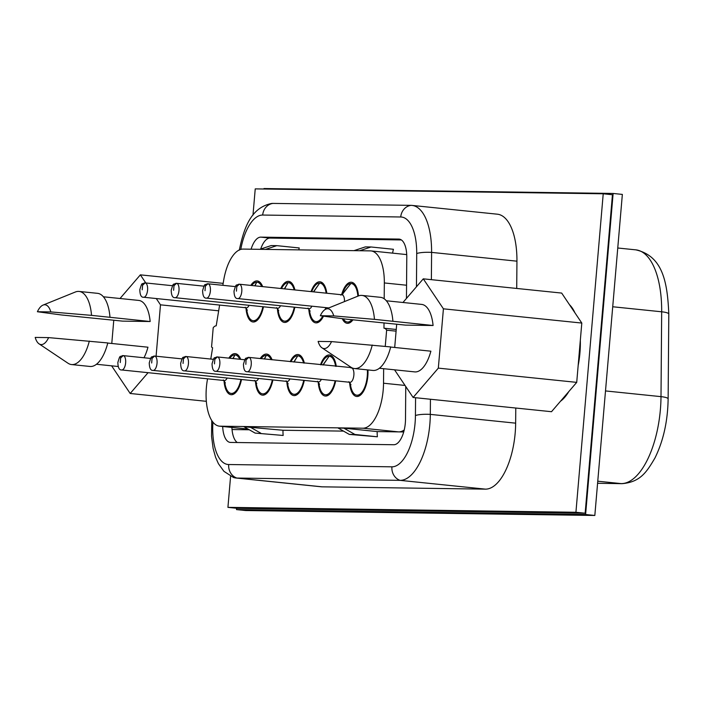<?xml version="1.0" encoding="UTF-8"?>
<svg xmlns="http://www.w3.org/2000/svg" width="704" height="704" viewBox="0 0 704 704"><rect width="100%" height="100%" fill="white"/><g stroke="black" fill="none" stroke-linecap="round" stroke-linejoin="round"><path stroke-width="1.06" d="M206.342 401.315L130.187 393.483L111.619 365.834M111.778 343.482L113.775 320.223M120.032 298.496L140.36 274.85L223.168 283.369M140.36 274.85L145.807 282.964M156.27 298.54L160.486 304.832L218.671 310.816M160.486 304.832L156.086 356.215M148.069 372.68L130.187 393.483M103.4 296.789L138.75 300.423A33.915 14.863 95.9 0 1 150.163 321.517L122.593 321.13L61.283 314.943L37.4 311.731A19.994 8.756 95.9 0 1 43.032 305.096A19.994 8.756 95.9 0 1 50.829 311.925L37.4 311.731M107.756 343.068L147.963 347.204A33.915 14.863 95.9 0 1 143.994 357.764M48.62 337.612A19.994 8.756 95.9 0 1 39.046 343.842A19.994 8.756 95.9 0 1 35.2 337.418L48.62 337.612L107.782 342.945A36.758 16.104 -84.1 0 1 89.998 366.458L71.544 364.558A36.758 16.104 -84.1 0 0 89.329 341.053M150.163 321.517L91.529 315.366L50.829 311.925M39.046 343.842L68.015 363.238A36.758 16.104 -84.1 0 0 71.544 364.558M91.529 315.366A36.758 16.104 -84.1 0 0 79.068 291.43A36.758 16.104 -84.1 0 0 75.346 292.01L43.032 305.096M109.982 317.266A36.758 16.104 -84.1 0 0 97.522 293.33L79.068 291.43M402.961 302.482L423.28 278.837L561.678 293.075L581.803 323.057L576.717 382.369L551.505 411.708L413.116 397.47L394.548 369.82M423.28 278.837L443.414 308.818L581.803 323.057M443.414 308.818L438.328 368.13L576.717 382.369M438.328 368.13L413.116 397.47M394.698 347.468L396.695 324.21M390.676 347.054L430.883 351.19A33.915 14.863 95.9 0 1 414.726 371.897L379.377 368.254M386.32 300.775L421.67 304.41A33.915 14.863 95.9 0 1 433.083 325.503L405.513 325.116L344.203 318.93L320.329 315.718A19.994 8.756 95.9 0 1 325.961 309.082A19.994 8.756 95.9 0 1 333.749 315.911L320.329 315.718M433.083 325.503L374.458 319.352L333.749 315.911M331.549 341.598A19.994 8.756 95.9 0 1 321.974 347.829A19.994 8.756 95.9 0 1 318.12 341.405L331.549 341.598L390.702 346.931A36.758 16.104 -84.1 0 1 372.918 370.445L354.464 368.544A36.758 16.104 -84.1 0 0 372.258 345.039M374.458 319.352A36.758 16.104 -84.1 0 0 361.988 295.416A36.758 16.104 -84.1 0 0 358.266 295.997L325.961 309.082A20.636 9.038 95.9 0 0 326.251 307.666M392.911 321.253A36.758 16.104 -84.1 0 0 380.442 297.317L361.988 295.416M321.974 347.829L350.935 367.224A36.758 16.104 -84.1 0 0 354.464 368.544M263.965 189.006L264 188.54L613.131 193.459L622.354 194.41L594.827 515.46L245.705 510.541L236.482 509.59L236.597 508.262M613.131 193.459L585.605 514.51L594.827 515.46M585.605 514.51L236.482 509.59M580.325 340.278A51.586 22.598 95.9 0 1 579.938 352.889A51.586 22.598 95.9 0 1 578.169 365.49M568.797 391.591A51.586 22.598 95.9 0 1 560.516 401.227M569.492 304.718A51.586 22.598 95.9 0 1 574.966 312.875M603.222 193.785L612.454 194.735L585.147 513.216L237.16 508.314L227.929 507.364L575.925 512.274L603.222 193.785L255.235 188.883L252.982 215.107M227.929 507.364L230.595 476.274M516.718 288.455L516.938 261.175A56.751 24.86 -84.1 0 0 497.341 214.192L412.007 205.41A56.751 24.86 95.9 0 1 431.596 252.393A12.901 2.455 -179.5 0 0 416.715 253.554A44.114 19.325 -84.1 0 0 400.734 216.99L262.689 215.046A44.114 19.325 -84.1 0 0 240.777 249.392M515.654 423.166L430.311 414.383A56.751 24.86 95.9 0 1 400.066 480.357L236.843 478.051A56.751 24.86 95.9 0 1 235.875 477.998L321.218 486.781A56.751 24.86 -84.1 0 0 322.186 486.834L485.408 489.139A56.751 24.86 -84.1 0 0 515.654 423.166L515.777 408.03M233.068 358.556L234.942 354.913A19.342 8.474 -84.1 0 1 235.154 354.93L238.286 355.256M120.666 357.931L120.27 362.551L120.666 357.931L123.191 355.599A7.225 3.168 -84.1 0 1 125.638 362.833A7.225 3.168 -84.1 0 1 121.722 369.97L224.365 380.53A7.225 3.168 -84.1 0 0 227.128 378.03M232.857 358.538L234.934 354.939M123.429 355.643L150.577 358.442M120.437 357.931L122.602 355.59C119.442 357.447 120.402 354.174 117.858 362.419C117.99 367.717 119.275 370.234 121.722 369.97M264.466 359.005L266.341 355.362A19.342 8.474 -84.1 0 1 266.552 355.379L269.685 355.696M152.064 358.371L151.668 362.991L152.064 358.371L154.59 356.039A7.225 3.168 -84.1 0 1 157.036 363.273A7.225 3.168 -84.1 0 1 153.12 370.41L255.763 380.97A7.225 3.168 -84.1 0 0 258.526 378.47M264.255 358.978L266.332 355.379M154.827 356.083L181.984 358.882M151.835 358.371L154 356.03C150.841 357.896 151.8 354.622 149.257 362.859C149.389 368.166 150.674 370.682 153.12 370.41M294.043 362.05L297.739 355.802A19.342 8.474 -84.1 0 1 297.95 355.819L301.083 356.136M183.462 358.82L183.066 363.431L183.462 358.82L185.988 356.488A7.225 3.168 -84.1 0 1 188.434 363.713A7.225 3.168 -84.1 0 1 184.518 370.85L287.162 381.418A7.225 3.168 -84.1 0 0 289.925 378.91M293.832 362.023L297.73 355.819M186.226 356.532L213.382 359.322M183.234 358.811L185.398 356.47C182.239 358.336 183.198 355.062 180.655 363.299C180.787 368.606 182.072 371.122 184.518 370.85M323.101 365.033L329.138 356.242A19.342 8.474 -84.1 0 1 329.349 356.259L332.482 356.585M214.861 359.26L214.465 363.88L214.861 359.26L217.386 356.928A7.225 3.168 -84.1 0 1 219.833 364.153A7.225 3.168 -84.1 0 1 215.917 371.298L318.56 381.858A7.225 3.168 -84.1 0 0 321.323 379.35M322.89 365.015L329.129 356.259M217.633 356.972L244.781 359.762M214.632 359.26L216.797 356.919C213.638 358.776 214.597 355.502 212.054 363.739C212.186 369.046 213.47 371.562 215.917 371.298M246.03 359.7L245.863 364.32L246.03 359.7L248.195 357.359C245.036 359.225 245.995 355.951 243.452 364.188C243.584 369.486 244.869 372.011 247.315 371.738L349.958 382.298A7.225 3.168 -84.1 0 0 353.866 375.162A7.225 3.168 -84.1 0 0 351.428 367.928L351.754 367.708M246.259 359.7L248.785 357.368A7.225 3.168 -84.1 0 1 251.231 364.602A7.225 3.168 -84.1 0 1 247.315 371.738M249.031 357.412L351.622 367.638M255.024 285.842L256.661 282.19A19.342 8.474 -84.1 0 0 251.689 285.498M142.613 285.208L142.217 289.828L142.613 285.208L145.147 282.876A7.225 3.168 -84.1 0 1 147.585 290.11A7.225 3.168 -84.1 0 1 143.678 297.246L246.312 307.806A7.225 3.168 -84.1 0 0 249.075 305.307M254.813 285.815L256.661 282.19M145.385 282.92L172.533 285.718M142.393 285.208L144.558 282.867C141.39 284.733 142.349 281.459 139.814 289.696C139.938 294.994 141.231 297.519 143.678 297.246M284.601 288.878L288.068 282.63A19.342 8.474 -84.1 0 0 281.494 288.561M174.011 285.657L173.615 290.268L174.011 285.657L176.546 283.316A7.225 3.168 -84.1 0 1 178.983 290.55A7.225 3.168 -84.1 0 1 175.076 297.686L277.71 308.246A7.225 3.168 -84.1 0 0 280.474 305.747M284.39 288.86L288.068 282.63M176.783 283.36L203.931 286.158M173.791 285.648L175.956 283.307C172.788 285.173 173.747 281.899 171.213 290.136C171.336 295.442 172.63 297.959 175.076 297.686M313.65 291.87L319.686 283.078A19.342 8.474 -84.1 0 1 319.906 283.096L323.03 283.422M205.41 286.097L205.014 290.708L205.41 286.097L207.944 283.765A7.225 3.168 -84.1 0 1 210.382 290.99A7.225 3.168 -84.1 0 1 206.474 298.135L309.109 308.695A7.225 3.168 -84.1 0 0 311.872 306.187M313.447 291.852L319.678 283.096M208.182 283.809L235.33 286.598M205.19 286.088L207.354 283.756M344.45 301.594A7.225 3.168 -84.1 0 0 341.977 294.765L350.865 283.518A19.342 8.474 -84.1 0 0 342.593 293.638M236.808 286.537L236.421 291.157L236.808 286.537L239.342 284.205A7.225 3.168 -84.1 0 1 241.78 291.43A7.225 3.168 -84.1 0 1 237.873 298.575L328.812 307.93M239.58 284.249L341.757 294.765L350.865 283.518M236.588 286.537L238.753 284.196C235.594 286.053 236.544 282.779 234.01 291.016C234.133 296.322 235.426 298.839 237.873 298.575M575.925 512.274L585.147 513.216M239.29 250.175C244.182 226.706 251.363 207.733 271.471 203.491A56.751 24.86 95.9 0 1 272.994 203.412L411.039 205.357A56.751 24.86 95.9 0 1 412.007 205.41M415.571 397.725L415.43 415.545A12.901 2.455 0.5 0 1 430.311 414.383L430.434 399.247M431.376 279.673L431.596 252.393L516.938 261.175M235.875 477.998A56.751 24.86 95.9 0 1 233.446 477.462L223.96 471.363L218.416 463.69L215.582 457.274L213.11 448.378L211.543 436.242L211.754 420.49M239.791 359.251A19.342 8.474 -84.1 0 0 235.154 354.93M234.714 354.913A19.342 8.474 -84.1 0 0 229.733 358.213M224.717 381.753A19.342 8.474 -84.1 0 0 231.194 393.422A19.342 8.474 -84.1 0 0 240.926 379.447M271.19 359.691A19.342 8.474 -84.1 0 0 266.552 355.379M266.112 355.353A19.342 8.474 -84.1 0 0 261.131 358.662M256.115 382.202A19.342 8.474 -84.1 0 0 262.592 393.862A19.342 8.474 -84.1 0 0 272.325 379.887M303.618 363.035A19.342 8.474 -84.1 0 0 297.95 355.819M297.51 355.802A19.342 8.474 -84.1 0 0 290.937 361.724M287.514 382.642A19.342 8.474 -84.1 0 0 293.99 394.302A19.342 8.474 -84.1 0 0 303.723 380.327M335.614 366.326A19.342 8.474 -84.1 0 0 329.349 356.259M328.909 356.242A19.342 8.474 -84.1 0 0 321.165 364.839M318.912 383.082A19.342 8.474 -84.1 0 0 325.389 394.75A19.342 8.474 -84.1 0 0 335.122 380.776M350.319 383.522A19.342 8.474 -84.1 0 0 356.787 395.19A19.342 8.474 -84.1 0 0 367.268 376.068A19.342 8.474 -84.1 0 0 367.347 369.873M261.747 286.528A19.342 8.474 -84.1 0 0 257.11 282.207A19.342 8.474 -84.1 0 0 256.89 282.198M246.673 309.038A19.342 8.474 -84.1 0 0 253.15 320.698A19.342 8.474 -84.1 0 0 262.874 306.724M294.175 289.863A19.342 8.474 -84.1 0 0 288.508 282.656A19.342 8.474 -84.1 0 0 288.288 282.638M278.071 309.478A19.342 8.474 -84.1 0 0 284.548 321.138A19.342 8.474 -84.1 0 0 294.272 307.164M326.172 293.163A19.342 8.474 -84.1 0 0 319.906 283.096M319.466 283.078A19.342 8.474 -84.1 0 0 311.722 291.676M309.47 309.918A19.342 8.474 -84.1 0 0 315.946 321.587A19.342 8.474 -84.1 0 0 322.758 316.061M325.248 309.434A19.342 8.474 -84.1 0 0 325.67 307.613M357.861 296.155A19.342 8.474 -84.1 0 0 351.305 283.536A19.342 8.474 -84.1 0 0 351.085 283.518M343.27 318.806A19.342 8.474 -84.1 0 0 347.345 322.027A19.342 8.474 -84.1 0 0 351.965 319.722M405.759 386.514L405.504 419.241A21.921 9.61 95.9 0 1 393.818 444.734L230.586 442.429A21.921 9.61 95.9 0 1 230.217 442.411A21.921 9.61 95.9 0 1 222.684 426.492M251.108 249.198A21.921 9.61 95.9 0 1 260.797 237.134L398.842 239.078A21.921 9.61 95.9 0 1 399.212 239.105A21.921 9.61 95.9 0 1 406.78 257.25L406.454 298.417M231.906 427.442A21.921 9.61 -84.1 0 0 237.274 442.526M210.769 359.058L212.617 347.776A11.607 5.086 95.9 0 1 211.561 347.002L213.206 327.738A11.607 5.086 95.9 0 1 216.207 325.846L219.613 305.061M401.386 239.932L270.019 238.084A21.921 9.61 -84.1 0 0 260.691 249.031M396.097 331.153L386.637 330.176A11.607 5.086 -84.1 0 0 384.182 328.222A11.607 5.086 -84.1 0 0 383.97 328.214L384.014 322.907M385.246 346.377L386.637 330.176M404.228 429.977A38.694 16.949 95.9 0 1 398.666 431.886L362.912 428.208L220.088 426.193A38.694 16.949 95.9 0 1 219.428 426.158A38.694 16.949 95.9 0 1 207.222 380.741L207.539 378.796M384.199 298.795L384.331 282.946A38.694 16.949 -84.1 0 0 370.973 250.914A38.694 16.949 -84.1 0 0 370.313 250.879L243.074 249.084A38.694 16.949 -84.1 0 0 223.608 280.685L222.842 285.314M362.912 428.208A38.694 16.949 -84.1 0 0 383.53 383.222L383.654 368.694M367.946 369.934A20.636 9.038 95.9 0 1 367.84 376.077A20.636 9.038 95.9 0 1 356.655 396.475A20.636 9.038 95.9 0 1 349.624 382.571M250.791 285.402A20.636 9.038 95.9 0 1 257.242 280.931A20.636 9.038 95.9 0 1 262.645 286.625M263.454 306.786A20.636 9.038 95.9 0 1 253.018 321.983A20.636 9.038 95.9 0 1 245.986 308.079M280.764 288.49A20.636 9.038 95.9 0 1 288.64 281.371A20.636 9.038 95.9 0 1 294.906 289.942M294.853 307.226A20.636 9.038 95.9 0 1 284.416 322.423A20.636 9.038 95.9 0 1 277.385 308.528M311.071 291.606A20.636 9.038 95.9 0 1 320.038 281.811A20.636 9.038 95.9 0 1 326.814 293.225M323.497 316.158A20.636 9.038 95.9 0 1 315.814 322.863A20.636 9.038 95.9 0 1 308.783 308.968M341.722 294.43A20.636 9.038 95.9 0 1 351.437 282.251A20.636 9.038 95.9 0 1 358.45 295.918M352.977 319.827A20.636 9.038 95.9 0 1 347.213 323.312A20.636 9.038 95.9 0 1 342.25 318.666M228.835 358.125A20.636 9.038 95.9 0 1 235.286 353.646A20.636 9.038 95.9 0 1 240.689 359.348M241.498 379.509A20.636 9.038 95.9 0 1 231.062 394.706A20.636 9.038 95.9 0 1 224.03 380.802M260.234 358.565A20.636 9.038 95.9 0 1 266.684 354.094A20.636 9.038 95.9 0 1 272.087 359.788M272.897 379.949A20.636 9.038 95.9 0 1 262.46 395.146A20.636 9.038 95.9 0 1 255.429 381.242M290.206 361.654A20.636 9.038 95.9 0 1 298.082 354.534A20.636 9.038 95.9 0 1 304.348 363.106M304.295 380.389A20.636 9.038 95.9 0 1 293.858 395.586A20.636 9.038 95.9 0 1 286.827 381.691M320.522 364.769A20.636 9.038 95.9 0 1 329.481 354.974A20.636 9.038 95.9 0 1 336.266 366.388M335.694 380.829A20.636 9.038 95.9 0 1 325.257 396.035A20.636 9.038 95.9 0 1 318.226 382.131M249.313 429.783L232.047 429.537M403.718 431.957L377.186 431.587A38.694 34.751 90.8 0 0 377.37 436.788L349.281 434.394L354.948 434.474L343.851 428.155L377.186 431.587M370.973 250.914L406.718 254.593A38.694 16.949 95.9 0 1 406.727 254.593L406.393 254.558M343.508 431.112L282.99 430.258A38.694 34.751 90.8 0 0 283.166 435.459L255.086 433.074L283.166 435.459M349.281 434.394L338.184 428.076L343.851 428.155M255.086 433.074L243.989 426.747L282.99 430.258M265.478 249.401L276.822 245.652L299.244 247.958A38.694 34.751 90.8 0 0 298.769 249.867M359.674 250.73L371.026 246.981L393.439 249.286A38.694 34.751 90.8 0 0 392.577 253.141M371.026 246.981L365.35 246.902L354.006 250.642M276.822 245.652L271.154 245.573L259.811 249.322M354.948 434.474L377.37 436.788M249.656 426.826L260.753 433.154M622.054 483.666A12.901 11.581 -89.2 0 1 621.139 483.604L597.59 483.278L622.054 483.666C640.455 482.082 646.686 471.979 654.958 457.996C663.37 440.898 667.762 421.203 668.131 398.895A12.901 2.455 -179.5 0 0 661.003 396.642A74.8 32.771 95.9 0 1 621.139 483.604L597.766 481.202M612.726 306.759L661.672 311.793A74.8 32.771 95.9 0 0 635.853 249.858C662.869 255.992 667.462 282.348 668.8 314.046A12.901 2.455 -179.5 0 0 661.672 311.793L661.003 396.642L605.51 390.931M485.408 489.139L400.066 480.357A12.901 11.581 -89.2 0 1 391.926 466.822A44.114 19.325 -84.1 0 0 415.43 415.545M322.186 486.834L236.843 478.051A12.901 11.581 -89.2 0 1 228.694 464.526L391.926 466.822M411.039 205.357A12.901 11.581 90.8 0 0 400.734 216.99M272.994 203.412A12.901 11.581 90.8 0 0 262.689 215.046M416.715 253.554L416.451 286.792M212.934 422.145A44.114 19.325 -84.1 0 0 228.694 464.526M270.019 238.084L260.797 237.134M399.582 239.158L398.842 239.078M384.331 282.946L406.56 285.234M383.53 383.222L405.038 385.44M220.088 426.193L248.072 429.07M96.457 364.267L118.184 366.502M668.8 314.046L668.131 398.895M635.853 249.858L617.76 248.002M231.194 393.422L234.326 393.747M225.377 382.958L223.282 379.94M262.592 393.862L265.725 394.187M256.775 383.398L254.681 380.38M293.99 394.302L297.123 394.627M288.174 383.847L286.079 380.82M325.389 394.75L328.522 395.067M319.572 384.287L317.478 381.269M356.787 395.19L359.92 395.516M350.803 367.884L351.322 367.47M350.97 384.727L348.876 381.709M257.11 282.207L260.234 282.533M253.15 320.698L256.274 321.024M247.333 310.235L245.238 307.217M288.508 282.656L291.632 282.973M284.548 321.138L287.672 321.464M278.731 310.684L276.637 307.657M207.346 283.756C204.195 285.613 205.146 282.339 202.611 290.576C202.734 295.882 204.028 298.399 206.474 298.135M315.946 321.587L319.07 321.904M310.13 311.124L308.035 308.106M351.305 283.536L354.429 283.862M347.345 322.027L350.469 322.344M340.815 295.126L343.482 292.591L342.83 293.999M384.182 328.222L396.246 329.463M248.142 429.114L219.428 426.158"/></g></svg>

